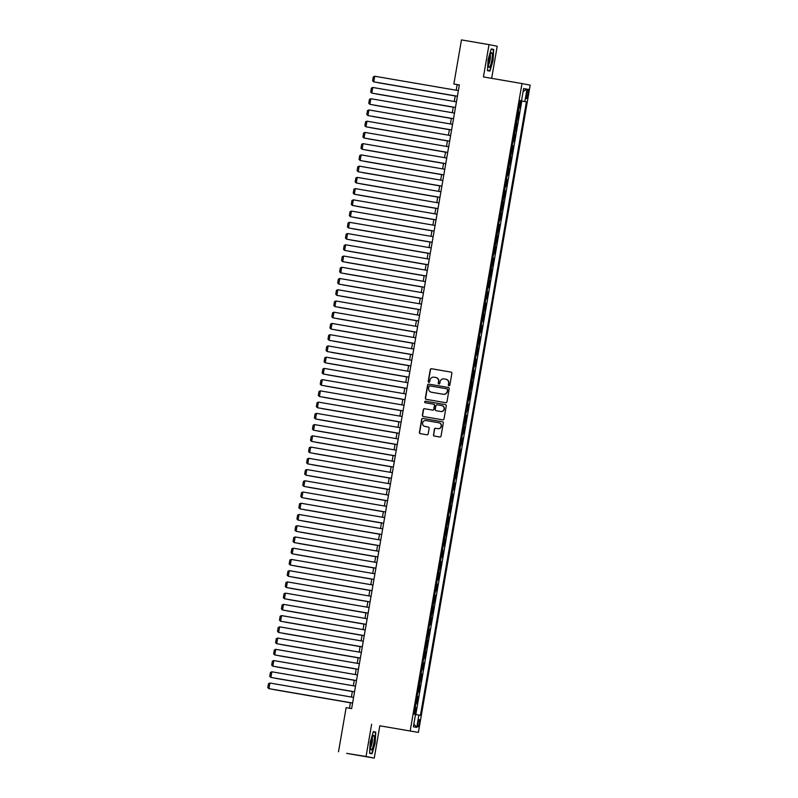 <?xml version="1.0" encoding="UTF-8"?>
<svg xmlns="http://www.w3.org/2000/svg" width="798" height="798" viewBox="0 0 798 798"><rect width="100%" height="100%" fill="white"/><g stroke="black" fill="none" stroke-linecap="round" stroke-linejoin="round"><path stroke-width="1.2" d="M448.965 385.733A0.788 0.768 -78.9 0 0 449.853 385.095L451.877 373.374A1.117 1.097 -78.9 0 0 450.99 372.087L431.519 368.736A1.117 1.097 -78.9 0 0 430.252 369.654L428.227 381.374A0.788 0.768 -78.9 0 0 428.825 382.272A0.788 0.768 -78.9 0 0 429.733 381.634L430.002 380.117A3.581 3.511 -78.9 0 1 434.072 377.185L435.688 377.464A3.581 3.511 -78.9 0 1 438.541 381.584L438.282 383.1A0.788 0.768 -78.9 0 0 438.89 384.008A0.788 0.768 -78.9 0 0 439.798 383.359L440.057 381.843A3.581 3.511 -78.9 0 1 444.127 378.91L445.753 379.19A3.581 3.511 -78.9 0 1 448.596 383.319L448.336 384.836A0.788 0.768 -78.9 0 0 448.965 385.733M419.379 723.317A3.651 0.718 99.7 0 0 419.289 719.587A3.651 0.718 99.7 0 0 417.962 723.048A3.651 0.718 99.7 0 0 418.052 726.779A3.651 0.718 99.7 0 0 419.379 723.317M433.424 434.77A1.117 1.097 -78.9 0 0 434.312 436.057L439.778 436.995A1.117 1.097 -78.9 0 0 441.045 436.077L443.289 423.06A1.117 1.097 -78.9 0 0 442.401 421.773L422.94 418.431A1.117 1.097 -78.9 0 0 421.663 419.349L419.419 432.366A1.117 1.097 -78.9 0 0 420.287 433.643L426.9 434.78A1.117 1.097 -78.9 0 0 428.177 433.863L429.134 428.297A1.117 1.097 -78.9 0 0 428.247 427.01L424.975 426.441A2.993 2.933 -78.9 0 1 422.601 422.96A2.993 2.933 -78.9 0 1 425.992 420.546L438.81 422.75A2.993 2.933 -78.9 0 1 441.184 426.232A2.993 2.933 -78.9 0 1 437.793 428.646L435.658 428.277A1.117 1.097 -78.9 0 0 434.381 429.194L433.643 434.81A1.117 1.097 -78.9 0 0 434.431 436.077M371.639 724.195L366.053 756.494L346.701 753.372L374.242 758.1L379.818 725.791L418.381 732.414L379.818 725.791M491.658 78.354L497.204 46.234L489.014 44.628L483.438 76.937L521.992 83.561L410.192 730.818M489.014 44.628L461.473 39.9L453.853 84.009L457.174 84.658L456.207 90.234M338.512 751.766L346.132 707.656L351.639 708.604L459.359 84.947L453.853 84.009M445.703 402.691A1.117 1.097 -78.9 0 0 446.97 401.773L449.214 388.756A1.117 1.097 -78.9 0 0 448.326 387.469L428.865 384.127A1.117 1.097 -78.9 0 0 427.588 385.045L425.344 398.062A1.117 1.097 -78.9 0 0 426.212 399.339L445.703 402.691M446.252 405.913L444.007 418.93A1.117 1.097 -78.9 0 1 442.74 419.848L423.269 416.496A1.117 1.097 -78.9 0 1 422.381 415.209L423.339 409.643A1.117 1.097 -78.9 0 1 424.616 408.726L432.506 410.082A1.117 1.097 -78.9 0 0 433.783 409.165L434.421 405.464A1.117 1.097 -78.9 0 0 433.523 404.177L425.304 402.771A0.788 0.768 -78.9 0 1 424.686 401.853A0.788 0.768 -78.9 0 1 425.573 401.224L445.364 404.626A1.117 1.097 -78.9 0 0 445.364 404.626A1.117 1.097 -78.9 0 1 446.252 405.913M415.08 714.35L416.227 707.716L415.11 707.517M415.12 707.497L416.197 703.058L417.005 703.218L418.162 696.474L417.055 696.285M417.055 696.255L418.132 691.826L418.94 691.976L420.107 685.233L418.99 685.043L420.107 685.233M419.299 685.083L422.052 674.001L420.935 673.811M420.935 673.781L422.022 669.352L422.82 669.502L423.987 662.759L422.88 662.569M422.88 662.549L423.957 658.111L424.765 658.27L425.933 651.527L424.815 651.338L425.933 651.527M425.125 651.368L427.868 640.285L426.76 640.096L427.868 640.285M427.06 640.136L429.813 629.053L428.696 628.864M428.706 628.834L429.783 624.395L430.591 624.555L431.758 617.812L430.641 617.622L431.758 617.812M430.95 617.662L433.693 606.58L432.586 606.39L433.693 606.58M432.885 606.42L435.638 595.338L434.521 595.148M434.521 595.128L435.608 590.69L436.416 590.849L437.573 584.106L436.466 583.917M436.466 583.887L437.543 579.448L438.351 579.607L439.518 572.864L438.401 572.675L439.518 572.864M438.71 572.705L441.464 561.632L440.346 561.443M440.346 561.413L441.424 556.974L442.232 557.134L443.399 550.391L442.282 550.201M442.291 550.181L443.369 545.742L444.177 545.902L445.344 539.159L444.227 538.969L445.344 539.159M444.536 538.999L447.279 527.917L446.172 527.727L447.279 527.917M446.471 527.757L449.224 516.685L448.107 516.496M448.117 516.466L449.194 512.027L450.002 512.186L451.159 505.443L450.052 505.254L451.159 505.443M450.351 505.284L453.104 494.211L451.987 494.012M451.997 493.992L453.074 489.553L453.882 489.713L455.05 482.97L453.932 482.78M453.932 482.76L455.01 478.321L455.818 478.481L456.985 471.738L455.877 471.538L456.985 471.738M456.177 471.578L458.93 460.496L457.813 460.306L458.93 460.496M458.122 460.336L460.865 449.264L459.758 449.065M459.758 449.045L460.835 444.606L461.643 444.765L462.81 438.022L461.693 437.833M461.703 437.813L462.78 433.374L463.588 433.523L464.755 426.79L463.638 426.591L464.755 426.79M463.947 426.631L466.69 415.549L465.573 415.359M465.583 415.329L466.66 410.9L467.468 411.05L468.635 404.307L467.518 404.117M467.518 404.097L468.606 399.658L469.414 399.818L470.571 393.075L469.463 392.885L470.571 393.075M469.763 392.915L472.516 381.833L471.399 381.644L472.516 381.833M471.708 381.683L474.451 370.601L473.344 370.412M473.344 370.382L474.421 365.943L475.229 366.102L476.396 359.359L475.279 359.17M475.289 359.15L476.366 354.711L477.174 354.871L478.341 348.127L477.224 347.938L478.341 348.127M477.533 347.968L480.276 336.886L479.169 336.696M479.169 336.676L480.246 332.237L481.054 332.397L482.221 325.654L481.104 325.464M481.114 325.434L482.192 320.996L482.999 321.155L484.157 314.412L483.049 314.222L484.157 314.412M483.349 314.252L486.102 303.18L484.985 302.991M484.994 302.961L486.072 298.522L486.88 298.681L488.047 291.938L486.93 291.749M486.93 291.729L488.007 287.29L488.815 287.45L489.982 280.706L488.865 280.517L489.982 280.706M489.174 280.547L491.927 269.465L490.81 269.275L491.927 269.465M491.119 269.305L493.862 258.233L492.755 258.043M492.755 258.013L493.832 253.574L494.64 253.734L495.807 246.991L494.69 246.801L495.807 246.991M494.999 246.831L497.743 235.759L496.635 235.57L497.743 235.759M496.935 235.6L499.688 224.517L498.57 224.328M498.58 224.308L499.658 219.869L500.466 220.029L501.633 213.285L500.516 213.086L501.633 213.285M500.825 213.126L503.568 202.044L502.461 201.854L503.568 202.044M502.76 201.884L505.513 190.812L504.396 190.612M504.406 190.592L505.483 186.153L506.291 186.313L507.448 179.57L506.341 179.38M506.341 179.36L507.418 174.922L508.226 175.071L509.393 168.338L508.276 168.139L509.393 168.338M508.585 168.179L511.338 157.096L510.221 156.907L511.338 157.096M510.53 156.937L513.274 145.864L512.156 145.665M512.166 145.645L513.244 141.206L514.052 141.366L515.219 134.623L514.102 134.433L515.219 134.623M514.411 134.463L517.154 123.381L516.047 123.191L517.154 123.381M516.346 123.231L519.099 112.149L517.992 111.929M517.982 111.959L519.099 112.149M526.899 92.538L526.471 95.012A3.531 0.698 99.7 0 0 526.55 98.633A3.531 0.698 99.7 0 0 527.837 95.281L528.266 92.807A3.531 0.698 99.7 0 0 528.176 89.186A3.531 0.698 99.7 0 0 526.899 92.538M418.381 732.414L530.181 85.167L521.992 83.561M526.411 101.855L519.927 100.678L526.411 101.855L420.426 715.397L418.88 715.088L416.746 727.447L413.384 726.788L415.519 714.429L413.972 714.13L519.947 100.588L521.493 100.887L523.628 88.528L526.989 89.186L524.855 101.546M521.034 100.907L519.877 107.65L518.76 107.441M512.466 145.705L513.274 145.864M506.64 179.41L507.448 179.57M504.705 190.652L505.513 190.812M498.88 224.358L499.688 224.517M493.054 258.073L493.862 258.233M487.239 291.779L488.047 291.938M485.294 303.021L486.102 303.18M481.413 325.494L482.221 325.654M479.468 336.736L480.276 336.886M475.588 359.21L476.396 359.359M473.643 370.442L474.451 370.601M467.828 404.157L468.635 404.307M465.882 415.389L466.69 415.549M462.002 437.863L462.81 438.022M460.057 449.104L460.865 449.264M454.242 482.81L455.05 482.97M452.296 494.052L453.104 494.211M448.416 516.525L449.224 516.685M442.591 550.231L443.399 550.391M440.656 561.473L441.464 561.632M436.765 583.946L437.573 584.106M434.83 595.178L435.638 595.338M429.005 628.894L429.813 629.053M423.179 662.609L423.987 662.759M421.244 673.841L422.052 674.001M417.364 696.315L418.162 696.474M415.419 707.557L416.227 707.716M415.808 714.549L521.782 101.057M366.053 756.494L374.242 758.1M455.239 95.87L454.271 101.466M453.294 107.102L452.326 112.708M451.359 118.343L450.391 123.949M449.414 129.575L448.446 135.181M447.469 140.817L446.501 146.423M445.533 152.049L444.566 157.655M443.588 163.291L442.621 168.897M441.653 174.523L440.686 180.129M439.708 185.764L438.74 191.37M437.763 196.996L436.795 202.602M435.828 208.238L434.86 213.844M433.883 219.47L432.915 225.076M431.947 230.712L430.98 236.318M430.002 241.944L429.035 247.55M428.067 253.185L427.09 258.791M426.122 264.417L425.154 270.023M424.177 275.659L423.209 281.265M422.242 286.891L421.274 292.497M420.297 298.133L419.329 303.739M418.361 309.365L417.394 314.971M416.416 320.606L415.449 326.212M414.471 331.838L413.504 337.444M412.536 343.08L411.569 348.686M410.591 354.312L409.623 359.918M408.656 365.554L407.688 371.16M406.711 376.796L405.743 382.392M404.776 388.028L403.798 393.633M402.83 399.269L401.863 404.875M400.885 410.501L399.918 416.107M398.95 421.743L397.983 427.349M397.005 432.975L396.037 438.581M395.07 444.217L394.102 449.823M393.125 455.449L392.157 461.054M391.18 466.69L390.212 472.296M389.244 477.922L388.277 483.528M387.299 489.164L386.332 494.77M385.364 500.396L384.397 506.002M383.419 511.638L382.451 517.244M381.484 522.87L380.506 528.476M379.539 534.111L378.571 539.717M377.594 545.343L376.626 550.949M375.659 556.585L374.691 562.191M373.713 567.817L372.746 573.423M371.778 579.059L370.811 584.665M369.833 590.291L368.866 595.897M367.888 601.532L366.92 607.138M365.953 612.764L364.985 618.37M364.008 624.006L363.04 629.612M362.073 635.238L361.105 640.844M360.127 646.48L359.16 652.086M358.192 657.722L357.215 663.318M356.247 668.953L355.28 674.559M354.302 680.195L353.334 685.801M352.367 691.427L351.399 697.033M350.422 702.669L349.464 708.235M459.349 85.027L457.174 84.658M519.937 100.628L521.493 100.887M415.509 714.499L418.88 715.088M523.129 91.461L526.989 89.186M416.746 727.447L413.863 723.995M488.117 59.561L487.478 70.643L489.942 71.122L493.054 60.528L493.693 49.436L491.229 48.957L488.117 59.561M372.028 753.781L375.14 743.177L375.778 732.085L373.314 731.606L370.202 742.21L369.564 753.292L372.028 753.781M491.209 49.017L493.693 49.436M491.129 49.286L493.373 49.725L493.054 60.528M373.294 731.666L375.778 732.085M373.215 731.936L375.459 732.384L375.14 743.177M449.055 385.743A0.788 0.768 -78.9 0 1 448.556 384.875L448.825 383.359A3.581 3.511 -78.9 0 0 445.972 379.23M435.917 377.504A3.581 3.511 -78.9 0 1 438.76 381.634L438.501 383.15A0.788 0.768 -78.9 0 0 439 384.018M451.089 372.107L431.738 368.786A1.117 1.097 -78.9 0 0 430.471 369.703L428.446 381.424A0.788 0.768 -78.9 0 0 428.945 382.292M448.426 387.489L429.085 384.167A1.117 1.097 -78.9 0 0 427.808 385.085L425.563 398.102A1.117 1.097 -78.9 0 0 426.351 399.369M447.498 389.713A0.788 0.768 -78.9 0 0 446.87 388.806L429.783 385.873A0.788 0.768 -78.9 0 0 428.895 386.521L428.616 388.117A3.581 3.511 -78.9 0 0 431.469 392.237L443.149 394.242A3.581 3.511 -78.9 0 0 447.219 391.309L447.718 389.753A0.788 0.768 -78.9 0 0 447.089 388.855L446.91 388.816M447.718 389.753L447.439 391.359A3.581 3.511 -78.9 0 1 443.369 394.292L431.688 392.287M433.773 404.227L433.753 404.217A1.117 1.097 -78.9 0 0 433.753 404.217A1.117 1.097 -78.9 0 1 434.641 405.514L434.002 409.204A1.117 1.097 -78.9 0 1 432.725 410.122L424.835 408.766A1.117 1.097 -78.9 0 0 423.558 409.683L422.601 415.249A1.117 1.097 -78.9 0 0 423.389 416.516M445.464 404.646L425.793 401.264A0.788 0.768 -78.9 0 0 424.915 401.863A0.788 0.768 -78.9 0 0 425.444 402.791M440.696 411.489A2.993 2.933 -78.9 0 0 444.097 409.065A2.993 2.933 -78.9 0 0 441.723 405.584L437.204 404.805A1.117 1.097 -78.9 0 0 435.927 405.723L435.289 409.424A1.117 1.097 -78.9 0 0 436.187 410.711L440.925 411.529A2.993 2.933 -78.9 0 0 444.316 409.105A2.993 2.933 -78.9 0 0 441.942 405.633L441.853 405.613M440.925 411.529L436.157 410.711M438.94 422.77L439.03 422.79A2.993 2.933 -78.9 0 1 441.414 426.272A2.993 2.933 -78.9 0 1 438.012 428.686L435.878 428.327A1.117 1.097 -78.9 0 0 434.601 429.244L433.643 434.81M428.346 427.03L425.194 426.491M442.501 421.793L423.159 418.471A1.117 1.097 -78.9 0 0 421.883 419.389L419.638 432.406A1.117 1.097 -78.9 0 0 420.426 433.673M455.219 95.96L378.172 82.723L455.219 95.969M457.414 96.229L373.753 81.855L457.414 96.239M458.391 90.603L374.721 76.239L373.753 81.855L372.636 80.797L373.314 76.867L374.721 76.239M491.807 60.289A7.411 1.466 99.7 0 0 491.039 53.067A7.411 1.466 99.7 0 0 488.925 59.72A7.411 1.466 99.7 0 0 488.685 66.763A7.411 1.466 99.7 0 0 491.807 60.289M488.456 64.688A5.077 1.007 99.7 0 0 490.042 59.97A5.077 1.007 99.7 0 0 490.122 54.952M492.755 60.468L489.743 70.743L487.498 70.304M487.498 70.354L489.743 70.743M374.262 736.464A7.411 1.466 99.7 0 0 373.125 735.716A7.411 1.466 99.7 0 0 371.12 741.781A7.411 1.466 99.7 0 0 370.641 748.833A7.411 1.466 99.7 0 0 370.771 749.412A7.411 1.466 99.7 0 0 373.215 746A7.411 1.466 99.7 0 0 374.262 736.464M370.541 747.337A5.077 1.007 99.7 0 0 371.998 743.337A5.077 1.007 99.7 0 0 372.387 738.19A5.077 1.007 99.7 0 0 372.207 737.601M369.584 753.003L371.828 753.392L369.584 752.953M374.841 743.118L371.828 753.392M453.284 107.191L376.237 93.955L453.274 107.201M451.339 118.433L374.292 105.196L451.339 118.443M449.394 129.665L372.357 116.428L449.394 129.675M447.459 140.907L370.412 127.67L447.459 140.917M455.478 107.461L371.808 93.087L455.468 107.481M456.446 101.845L372.786 87.471L371.808 93.087L370.691 92.029L371.369 88.099L372.786 87.471M453.533 118.703L369.873 104.329L453.533 118.712M454.501 113.087L370.841 98.713L369.873 104.329L368.746 103.271L369.424 99.341L370.841 98.713M451.588 129.934L367.928 115.56L451.588 129.954M452.566 124.318L368.895 109.944L367.928 115.56L366.811 114.503L367.489 110.573L368.895 109.944M449.653 141.176L365.993 126.802L449.653 141.186M450.621 135.56L366.96 121.186L365.993 126.802L364.866 125.745L365.544 121.815L366.96 121.186M445.513 152.139L368.476 138.902L445.513 152.149M447.708 152.408L364.048 138.034L447.708 152.428M448.685 146.792L365.015 132.418L364.048 138.034L362.93 136.977L363.609 133.047L365.015 132.418M443.578 163.381L366.531 150.144L443.568 163.391M445.773 163.65L362.102 149.276L445.773 163.66M446.74 158.034L363.08 143.66L362.102 149.276L360.985 148.219L361.664 144.288L363.08 143.66M441.633 174.612L364.586 161.376L441.633 174.622M443.828 174.882L360.167 160.508L443.828 174.902M444.795 169.266L361.135 154.892L360.167 160.508L359.04 159.46L359.728 155.52L361.135 154.892M439.698 185.854L362.651 172.617L439.688 185.864M441.893 186.124L358.222 171.75L441.883 186.133M442.86 180.508L359.2 166.134L358.222 171.75L357.105 170.692L357.783 166.762L359.2 166.134M437.753 197.086L360.706 183.849L437.753 197.096M435.808 208.328L358.771 195.091L435.808 208.338M433.873 219.56L356.826 206.323L433.873 219.58M431.927 230.802L354.881 217.565L431.927 230.812M429.992 242.033L352.945 228.797L429.982 242.053M428.047 253.275L351 240.038L428.047 253.285M426.102 264.507L349.065 251.27L426.102 264.527M424.167 275.749L347.12 262.512L424.167 275.759M422.222 286.981L345.175 273.744L422.222 287.001M420.287 298.223L343.24 284.986L420.277 298.233M418.342 309.454L341.295 296.218L418.342 309.474M416.406 320.696L339.359 307.459L416.396 320.706M439.947 197.355L356.287 182.981L439.947 197.375M440.915 191.739L357.255 177.365L356.287 182.981L355.16 181.934L355.838 177.994L357.255 177.365M438.002 208.597L354.342 194.223L438.002 208.607M438.98 202.981L355.31 188.607L354.342 194.223L353.225 193.166L353.903 189.236L355.31 188.607M436.067 219.829L352.397 205.465L436.067 219.849M437.035 214.213L353.374 199.839L352.397 205.465L351.28 204.408L351.958 200.468L353.374 199.839M434.122 231.071L350.462 216.697L434.122 231.081M435.1 225.455L351.429 211.081L350.462 216.697L349.344 215.64L350.023 211.709L351.429 211.081M432.187 242.303L348.517 227.939L432.177 242.323M433.154 236.687L349.494 222.313L348.517 227.939L347.399 226.881L348.078 222.941L349.494 222.313M430.242 253.545L346.581 239.171L430.242 253.555M431.209 247.929L347.549 233.555L346.581 239.171L345.454 238.113L346.132 234.183L347.549 233.555M428.297 264.786L344.636 250.412L428.297 264.796M429.274 259.16L345.604 244.787L344.636 250.412L343.519 249.355L344.197 245.415L345.604 244.787M426.361 276.018L342.701 261.644L426.361 276.028M427.329 270.402L343.669 256.028L342.701 261.644L341.574 260.587L342.252 256.657L343.669 256.028M424.416 287.26L340.756 272.886L424.416 287.27M425.394 281.634L341.724 267.26L340.756 272.886L339.639 271.829L340.317 267.889L341.724 267.26M422.481 298.492L338.811 284.118L422.481 298.502M423.449 292.876L339.788 278.502L338.811 284.118L337.694 283.061L338.372 279.13L339.788 278.502M420.536 309.734L336.876 295.36L420.536 309.744M421.504 304.108L337.843 289.734L336.876 295.36L335.749 294.302L336.437 290.362L337.843 289.734M418.601 320.966L334.931 306.592L418.591 320.976M419.568 315.35L335.908 300.976L334.931 306.592L333.813 305.534L334.492 301.604L335.908 300.976M414.461 331.928L337.414 318.701L414.461 331.948M412.516 343.17L335.479 329.933L412.516 343.18M410.581 354.402L333.534 341.175L410.581 354.422M408.636 365.644L331.589 352.407L408.636 365.654M416.656 332.207L332.995 317.833L416.656 332.217M417.623 326.582L333.963 312.208L332.995 317.833L331.868 316.776L332.547 312.846L333.963 312.208M414.711 343.439L331.05 329.065L414.711 343.449M415.688 337.823L332.018 323.449L331.05 329.065L329.933 328.008L330.611 324.078L332.018 323.449M412.775 354.681L329.105 340.307L412.775 354.691M413.743 349.055L330.083 334.681L329.105 340.307L327.988 339.25L328.666 335.32L330.083 334.681M410.83 365.913L327.17 351.539L410.83 365.923M411.808 360.297L328.138 345.923L327.17 351.539L326.053 350.482L326.731 346.551L328.138 345.923M406.701 376.885L329.654 363.649L406.691 376.895M408.895 377.155L325.225 362.781L408.885 377.165M409.863 371.529L326.202 357.165L325.225 362.781L324.108 361.723L324.786 357.793L326.202 357.165M404.756 388.117L327.709 374.88L404.756 388.127M406.95 388.387L323.29 374.013L406.95 388.407M407.918 382.771L324.257 368.397L323.29 374.013L322.163 372.955L322.841 369.025L324.257 368.397M402.81 399.359L325.774 386.122L402.81 399.369M405.005 399.628L321.345 385.254L405.005 399.638M405.983 394.003L322.312 379.639L321.345 385.254L320.227 384.197L320.906 380.267L322.312 379.639M400.875 410.591L323.828 397.354L400.875 410.601M403.07 410.86L319.409 396.486L403.07 410.88M404.037 405.244L320.377 390.87L319.409 396.486L318.282 395.429L318.961 391.499L320.377 390.87M398.93 421.833L321.883 408.596L398.93 421.843M401.125 422.102L317.464 407.728L401.125 422.112M402.102 416.486L318.432 402.112L317.464 407.728L316.347 406.671L317.025 402.741L318.432 402.112M396.995 433.065L319.948 419.828L396.985 433.075M399.19 433.334L315.519 418.96L399.19 433.354M400.157 427.718L316.497 413.344L315.519 418.96L314.402 417.903L315.08 413.972L316.497 413.344M395.05 444.306L318.003 431.07L395.05 444.316M397.244 444.576L313.584 430.202L397.244 444.586M398.212 438.96L314.552 424.586L313.584 430.202L312.457 429.144L313.145 425.214L314.552 424.586M393.115 455.538L316.068 442.301L393.105 455.548M395.309 455.808L311.639 441.434L395.299 455.828M396.277 450.192L312.616 435.818L311.639 441.434L310.522 440.386L311.2 436.446L312.616 435.818M391.17 466.78L314.123 453.543L391.17 466.79M393.364 467.049L309.704 452.675L393.364 467.059M394.332 461.434L310.671 447.06L309.704 452.675L308.577 451.618L309.255 447.688L310.671 447.06M389.225 478.012L312.188 464.775L389.225 478.022M391.419 478.281L307.759 463.907L391.419 478.301M392.397 472.665L308.726 458.291L307.759 463.907L306.641 462.86L307.32 458.92L308.726 458.291M387.289 489.254L310.242 476.017L387.289 489.264M389.484 489.523L305.814 475.149L389.484 489.533M390.451 483.907L306.791 469.533L305.814 475.149L304.696 474.092L305.375 470.162L306.791 469.533M385.344 500.486L308.297 487.249L385.344 500.506M387.539 500.755L303.878 486.381L387.539 500.775M388.516 495.139L304.846 480.765L303.878 486.381L302.761 485.334L303.44 481.394L304.846 480.765M383.409 511.727L306.362 498.491L383.399 511.737M385.604 511.997L301.933 497.623L385.594 512.007M386.571 506.381L302.911 492.007L301.933 497.623L300.816 496.565L301.494 492.635L302.911 492.007M381.464 522.959L304.417 509.723L381.464 522.979M383.658 523.229L299.998 508.865L383.658 523.249M384.626 517.613L300.966 503.239L299.998 508.865L298.871 507.807L299.549 503.867L300.966 503.239M379.519 534.201L302.482 520.964L379.519 534.211M381.713 534.47L298.053 520.096L381.713 534.48M382.691 528.855L299.021 514.481L298.053 520.096L296.936 519.039L297.614 515.109L299.021 514.481M377.584 545.433L300.537 532.196L377.584 545.453M379.778 545.712L296.118 531.338L379.778 545.722M380.746 540.086L297.085 525.712L296.118 531.338L294.991 530.281L295.669 526.341L297.085 525.712M375.639 556.675L298.592 543.438L375.639 556.685M377.833 556.944L294.173 542.57L377.833 556.954M378.811 551.328L295.14 536.954L294.173 542.57L293.056 541.513L293.734 537.583L295.14 536.954M373.703 567.907L296.656 554.67L373.693 567.927M375.898 568.186L292.228 553.812L375.888 568.196M376.865 562.56L293.205 548.186L292.228 553.812L291.11 552.755L291.789 548.815L293.205 548.186M371.758 579.149L294.711 565.912L371.758 579.158M373.953 579.418L290.292 565.044L373.953 579.428M374.92 573.802L291.26 559.428L290.292 565.044L289.165 563.986L289.854 560.056L291.26 559.428M369.813 590.38L292.776 577.144L369.813 590.4M372.018 590.66L288.347 576.286L372.008 590.67M372.985 585.034L289.325 570.66L288.347 576.286L287.23 575.228L287.908 571.288L289.325 570.66M367.878 601.622L290.831 588.385L367.878 601.632M370.073 601.892L286.412 587.518L370.073 601.901M371.04 596.276L287.38 581.902L286.412 587.518L285.285 586.46L285.963 582.53L287.38 581.902M365.933 612.854L288.896 599.627L365.933 612.874M368.127 613.133L284.467 598.759L368.127 613.143M369.105 607.507L285.435 593.133L284.467 598.759L283.35 597.702L284.028 593.772L285.435 593.133M363.998 624.096L286.951 610.859L363.998 624.106M366.192 624.365L282.522 609.991L366.192 624.375M367.16 618.749L283.499 604.375L282.522 609.991L281.405 608.934L282.083 605.004L283.499 604.375M362.053 635.328L285.006 622.101L362.053 635.348M364.247 635.607L280.587 621.233L364.247 635.617M365.225 629.981L281.554 615.607L280.587 621.233L279.47 620.176L280.148 616.246L281.554 615.607M360.117 646.57L283.071 633.333L360.107 646.58M362.312 646.839L278.642 632.465L362.302 646.849M363.28 641.223L279.619 626.849L278.642 632.465L277.524 631.408L278.203 627.477L279.619 626.849M358.172 657.811L281.125 644.575L358.172 657.821M360.367 658.081L276.707 643.707L360.367 658.091M361.334 652.455L277.674 638.091L276.707 643.707L275.579 642.649L276.258 638.719L277.674 638.091M356.227 669.043L279.19 655.806L356.227 669.053M358.422 669.313L274.761 654.939L358.422 669.332M359.399 663.697L275.729 649.323L274.761 654.939L273.644 653.881L274.322 649.951L275.729 649.323M354.292 680.285L277.245 667.048L354.292 680.295M356.487 680.554L272.826 666.18L356.487 680.564M357.454 674.928L273.794 660.564L272.826 666.18L271.699 665.123L272.377 661.193L273.794 660.564M352.347 691.517L275.3 678.28L352.347 691.527M354.541 691.786L270.881 677.412L354.541 691.806M355.519 686.17L271.849 671.796L270.881 677.412L269.764 676.355L270.442 672.425L271.849 671.796M350.412 702.759L273.365 689.522L350.402 702.769M352.606 703.028L268.936 688.654L352.596 703.038M353.574 697.412L269.914 683.038L268.936 688.654L267.819 687.597L268.497 683.667L269.914 683.038M518.291 111.989L519.069 107.501M526.889 92.568L528.266 92.807M526.461 95.042L527.837 95.281"/></g></svg>
